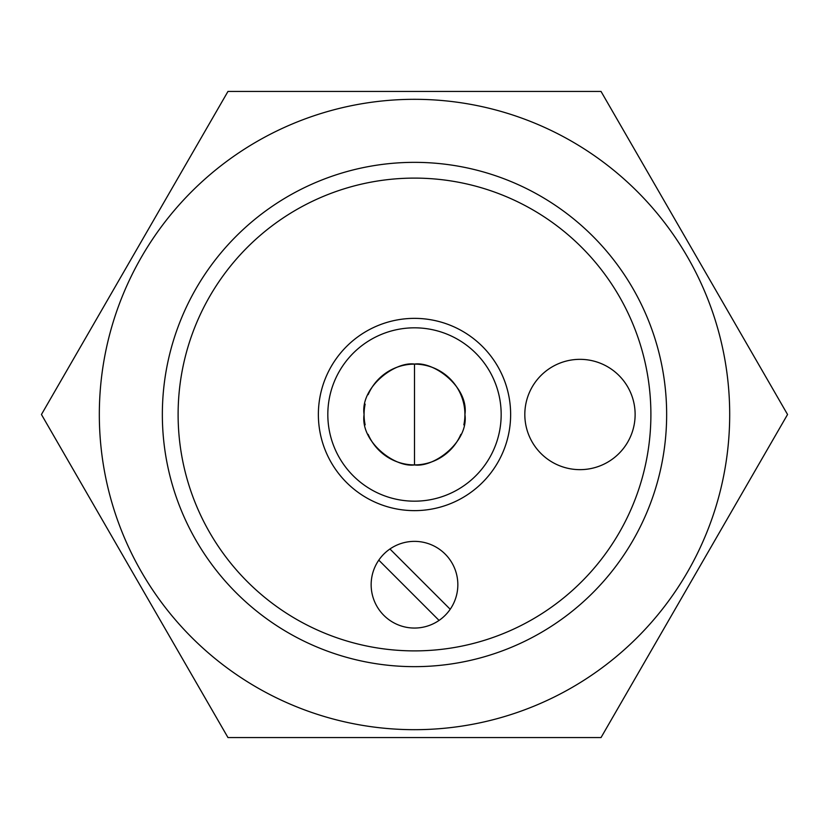 <?xml version="1.0" encoding="UTF-8"?>
<svg xmlns="http://www.w3.org/2000/svg" width="829" height="829" viewBox="0 0 829 829"><rect width="100%" height="100%" fill="white"/><g stroke="black" fill="none" stroke-linecap="round" stroke-linejoin="round"><path stroke-width="1.24" d="M389.941 548.995L450.209 609.263A43.336 43.336 0 0 1 439.059 620.413L378.791 560.145A43.336 43.336 0 0 1 445.142 554.062A43.336 43.336 0 0 1 450.209 609.263M439.059 620.413A43.336 43.336 0 0 1 378.791 560.145M579.979 359.34A55.16 55.16 0 0 1 627.74 442.075A55.16 55.16 0 0 1 532.208 442.075A55.16 55.16 0 0 1 579.979 359.34M365.143 424.862A50.434 50.434 0 0 1 365.143 404.137M368.149 394.645A50.434 50.434 0 0 1 463.857 424.862M460.851 434.355A50.434 50.434 0 0 1 368.149 434.355M327.818 414.5A86.682 86.682 0 0 1 457.836 339.434A86.682 86.682 0 0 1 457.836 489.566A86.682 86.682 0 0 1 327.818 414.5M318.367 414.5A96.133 96.133 0 0 1 462.572 331.248A96.133 96.133 0 0 1 462.572 497.752A96.133 96.133 0 0 1 318.367 414.5M178.111 414.5A236.389 236.389 0 0 1 532.695 209.778A236.389 236.389 0 0 1 532.695 619.222A236.389 236.389 0 0 1 178.111 414.5M666.651 414.5A252.151 252.151 0 0 0 414.5 162.349A252.151 252.151 0 0 0 162.349 414.5A252.151 252.151 0 0 0 414.5 666.651A252.151 252.151 0 0 0 666.651 414.5M227.975 737.572L601.025 737.572L787.55 414.5L601.025 91.428L227.975 91.428L41.45 414.5L227.975 737.572M729.696 414.5A315.196 315.196 0 0 1 256.907 687.459A315.196 315.196 0 0 1 256.907 141.541A315.196 315.196 0 0 1 729.696 414.5M364.066 414.5C360.19 441.629 394.708 467.753 414.5 464.934C434.292 467.753 468.81 441.629 464.934 414.5C468.81 387.371 434.292 361.247 414.5 364.066C394.708 361.247 360.19 387.371 364.066 414.5M414.5 364.066L414.5 464.934"/></g></svg>
